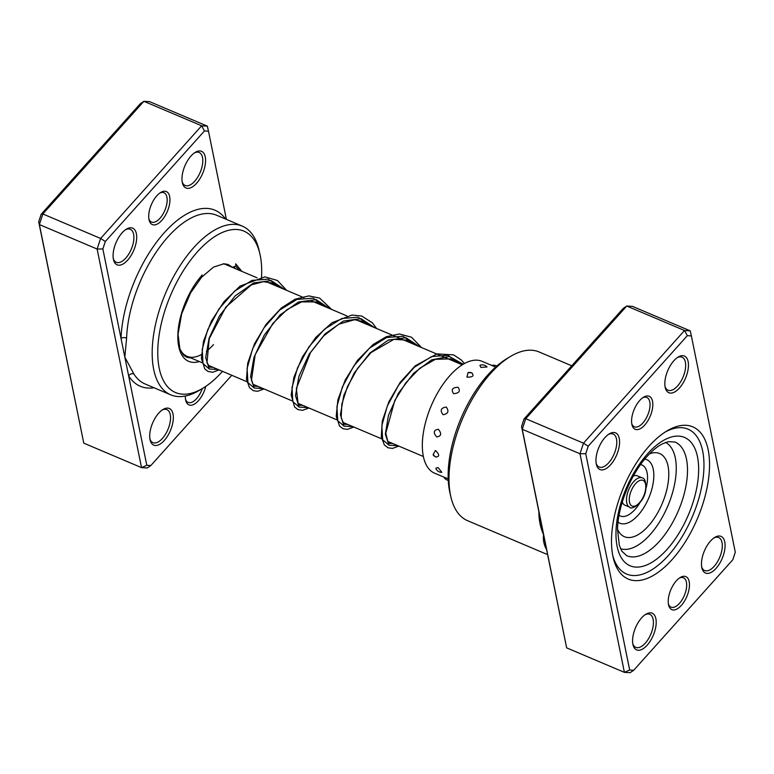 <?xml version="1.0" encoding="UTF-8"?>
<svg xmlns="http://www.w3.org/2000/svg" width="774" height="774" viewBox="0 0 774 774"><rect width="100%" height="100%" fill="white"/><g stroke="black" fill="none" stroke-linecap="round" stroke-linejoin="round"><path stroke-width="1.16" d="M226.405 219.381L208.487 131.183L204.452 130.941L105.322 241.488L102.865 248.976L121.025 338.402A3.986 2.158 -177.9 0 1 126.597 338.093L124.827 357.133L133.883 373.987A91.632 44.428 113 0 0 145.086 383.962L170.744 394.846A91.632 44.428 -67 0 1 153.745 333.875A91.632 44.428 -67 0 1 193.752 247.632A91.632 44.428 -67 0 1 242.281 226.114A91.632 44.428 -67 0 1 258.961 249.876L259.89 253.872A87.646 42.493 113 0 0 197.515 251.724A87.646 42.493 113 0 0 157.828 356.224A87.646 42.493 113 0 0 202.933 388.2A87.646 42.493 113 0 0 221.935 371.955A87.646 42.493 113 0 0 222.477 371.336M156.832 195.774A17.928 8.688 -67 0 1 160.721 192.455A17.928 8.688 -67 0 1 169.941 198.995A17.928 8.688 -67 0 1 161.824 220.367A17.928 8.688 -67 0 1 149.072 219.932A17.928 8.688 -67 0 1 156.832 195.774M148.869 218.858A15.935 7.73 113 0 0 151.501 222.061A15.935 7.73 113 0 0 159.947 218.316A15.935 7.73 113 0 0 166.903 203.32A15.935 7.73 113 0 0 163.943 192.716A15.935 7.73 113 0 0 159.812 193.055M205.768 386.39A17.928 8.688 -67 0 1 198.454 400.7A17.928 8.688 -67 0 1 185.702 400.264A17.928 8.688 -67 0 1 185.334 396.036M185.499 399.191A15.935 7.73 113 0 0 188.13 402.393A15.935 7.73 113 0 0 196.577 398.658A15.935 7.73 113 0 0 202.295 388.587M158.738 413.152A19.921 9.656 -67 0 1 163.053 409.465A19.921 9.656 -67 0 1 173.308 416.731A19.921 9.656 -67 0 1 164.291 440.474A19.921 9.656 -67 0 1 150.117 439.99A19.921 9.656 -67 0 1 158.738 413.152M149.914 438.926A17.928 8.688 113 0 0 152.913 442.641A17.928 8.688 113 0 0 162.405 438.432A17.928 8.688 113 0 0 170.232 421.559A17.928 8.688 113 0 0 166.913 409.63A17.928 8.688 113 0 0 162.153 410.056M122.108 232.819A19.921 9.656 -67 0 1 126.433 229.123A19.921 9.656 -67 0 1 136.679 236.399A19.921 9.656 -67 0 1 127.662 260.141A19.921 9.656 -67 0 1 113.488 259.658A19.921 9.656 -67 0 1 122.108 232.819M113.285 258.593A17.928 8.688 113 0 0 116.284 262.309A17.928 8.688 113 0 0 125.775 258.1A17.928 8.688 113 0 0 133.602 241.227A17.928 8.688 113 0 0 130.284 229.298A17.928 8.688 113 0 0 125.523 229.723M190.994 156A19.921 9.656 -67 0 1 195.319 152.304A19.921 9.656 -67 0 1 205.565 159.579A19.921 9.656 -67 0 1 196.548 183.322A19.921 9.656 -67 0 1 182.374 182.838A19.921 9.656 -67 0 1 190.994 156M182.171 181.774A17.928 8.688 113 0 0 185.17 185.489A17.928 8.688 113 0 0 194.671 181.28A17.928 8.688 113 0 0 202.498 164.407A17.928 8.688 113 0 0 199.17 152.478A17.928 8.688 113 0 0 194.409 152.904M235.789 266.121A53.783 26.074 -67 0 1 236.592 267.146M257.016 277.798L225.96 264.631A49.797 24.139 113 0 0 223.067 263.818M202.933 388.2L199.421 390.309A91.632 44.428 -67 0 1 170.744 394.846M207.345 126.133L149.605 101.646L143.896 101.307L42.86 213.972L39.377 224.557L83.776 443.144L141.526 467.631L97.127 249.044L39.377 224.557L38.7 221.77L41.167 214.282L140.297 103.735L143.896 101.307L201.646 125.785L207.345 126.133L208.487 131.183M102.865 248.976L97.127 249.044L100.61 238.45L42.86 213.972L41.167 214.282M105.322 241.488L100.61 238.45L201.646 125.785L204.452 130.941M150.833 465.542L147.224 467.97L141.526 467.631L146.799 465.29L150.833 465.542L231.774 375.274M225.602 219.042A95.618 46.353 -67 0 0 164.32 232.664A95.618 46.353 -67 0 0 121.025 338.402L146.799 465.29M83.776 443.144L38.7 221.77M199.353 361.535A53.783 26.074 -67 0 1 178.939 347.41A53.783 26.074 -67 0 1 202.237 274.954M261.448 278.447A87.646 42.493 113 0 0 259.89 253.872M179.781 348.677A49.797 24.139 113 0 0 187.076 356.33A49.797 24.139 113 0 0 201.366 354.598M206.426 351.27A49.797 24.139 113 0 0 213.45 344.633M154.065 387.774A95.618 46.353 -67 0 1 128.639 375.864A3.986 3.299 147.8 0 1 133.883 373.987M681.333 605.423A17.928 8.688 -67 0 1 668.572 604.987A17.928 8.688 -67 0 1 676.331 580.839A17.928 8.688 -67 0 1 680.22 577.51A17.928 8.688 -67 0 1 689.45 584.051A17.928 8.688 -67 0 1 681.333 605.423M668.368 603.914A15.935 7.73 113 0 0 671.01 607.126A15.935 7.73 113 0 0 679.446 603.381A15.935 7.73 113 0 0 686.403 588.385A15.935 7.73 113 0 0 683.452 577.781A15.935 7.73 113 0 0 679.311 578.11M644.703 425.09A17.928 8.688 -67 0 1 631.942 424.655A17.928 8.688 -67 0 1 639.711 400.506A17.928 8.688 -67 0 1 643.591 397.178A17.928 8.688 -67 0 1 652.821 403.718A17.928 8.688 -67 0 1 644.703 425.09M631.739 423.581A15.935 7.73 113 0 0 634.38 426.793A15.935 7.73 113 0 0 642.817 423.049A15.935 7.73 113 0 0 649.773 408.043A15.935 7.73 113 0 0 646.822 397.449A15.935 7.73 113 0 0 642.681 397.778M672.035 559.66A82.673 40.074 -67 0 1 613.211 557.638A82.673 40.074 -67 0 1 648.999 446.269A82.673 40.074 -67 0 1 666.927 430.944A82.673 40.074 -67 0 1 709.468 461.111A82.673 40.074 -67 0 1 672.035 559.66M612.766 555.577A78.687 38.149 113 0 0 626.592 574.047A78.687 38.149 113 0 0 668.272 555.568A78.687 38.149 113 0 0 702.618 481.515A78.687 38.149 113 0 0 688.028 429.164A78.687 38.149 113 0 0 665.137 432.056A78.687 38.149 -67 0 1 688.028 429.164A78.687 38.149 -67 0 1 702.618 481.515A78.687 38.149 -67 0 1 668.272 555.568A78.687 38.149 -67 0 1 626.592 574.047A78.687 38.149 -67 0 1 612.766 555.577M679.427 388.045A19.921 9.656 -67 0 1 665.243 387.561A19.921 9.656 -67 0 1 673.873 360.723A19.921 9.656 -67 0 1 678.188 357.037A19.921 9.656 -67 0 1 688.444 364.302A19.921 9.656 -67 0 1 679.427 388.045M665.04 386.497A17.928 8.688 113 0 0 668.049 390.212A17.928 8.688 113 0 0 677.54 386.003A17.928 8.688 113 0 0 685.367 369.13A17.928 8.688 113 0 0 682.039 357.201A17.928 8.688 113 0 0 677.279 357.627M716.047 568.387A19.921 9.656 -67 0 1 701.873 567.893A19.921 9.656 -67 0 1 710.503 541.055A19.921 9.656 -67 0 1 714.818 537.369A19.921 9.656 -67 0 1 725.074 544.635A19.921 9.656 -67 0 1 716.047 568.387M701.67 566.829A17.928 8.688 113 0 0 704.669 570.544A17.928 8.688 113 0 0 714.17 566.336A17.928 8.688 113 0 0 721.997 549.463A17.928 8.688 113 0 0 718.669 537.533A17.928 8.688 113 0 0 713.909 537.959M647.161 645.206A19.921 9.656 -67 0 1 632.987 644.713A19.921 9.656 -67 0 1 641.617 617.875A19.921 9.656 -67 0 1 645.932 614.188A19.921 9.656 -67 0 1 656.188 621.454A19.921 9.656 -67 0 1 647.161 645.206M632.784 643.649A17.928 8.688 113 0 0 635.783 647.364A17.928 8.688 113 0 0 645.284 643.155A17.928 8.688 113 0 0 653.111 626.282A17.928 8.688 113 0 0 649.783 614.353A17.928 8.688 113 0 0 645.023 614.779M610.531 464.864A19.921 9.656 -67 0 1 596.357 464.381A19.921 9.656 -67 0 1 604.987 437.542A19.921 9.656 -67 0 1 609.302 433.856A19.921 9.656 -67 0 1 619.558 441.122A19.921 9.656 -67 0 1 610.531 464.864M596.154 463.316A17.928 8.688 113 0 0 599.163 467.032A17.928 8.688 113 0 0 608.654 462.823A17.928 8.688 113 0 0 616.481 445.95A17.928 8.688 113 0 0 613.153 434.021A17.928 8.688 113 0 0 608.393 434.446M450.884 496.918L449.955 492.922A87.646 42.493 -67 0 1 487.901 374.848A87.646 42.493 -67 0 1 506.902 358.604L510.424 356.485A91.632 44.428 113 0 0 490.561 373.474A91.632 44.428 113 0 0 450.884 496.918A91.632 44.428 113 0 0 467.554 520.679L547.595 554.619M571.754 365.802L539.091 351.957A91.632 44.428 113 0 0 510.424 356.485M633.703 670.265L630.104 672.693L624.395 672.354L579.997 453.767L583.48 443.183L684.516 330.508L626.776 306.03L632.474 306.369L690.224 330.856L684.516 330.508L687.331 335.664L588.201 446.211L585.734 453.699L629.678 670.023L633.703 670.265L732.833 559.718L735.3 552.23L691.366 335.906L687.331 335.664M546.444 548.921A3.986 3.299 -32.2 0 0 546.183 548.795C543.88 544.673 543 539.962 543.541 534.66L521.57 426.493L524.037 419.005L623.167 308.458L626.776 306.03L525.74 418.695L583.48 443.183L588.201 446.211M524.037 419.005L525.74 418.695L522.256 429.28L566.655 647.867L624.395 672.354L629.678 670.023M521.57 426.493L522.256 429.28L579.997 453.767L585.734 453.699M566.655 647.867L543.541 534.66C540.552 527.868 538.994 520.612 538.888 512.891A91.632 44.428 -67 0 1 538.927 511.933M691.366 335.906L690.224 330.856M496.734 366.083A6.376 6.376 0 0 0 491.713 365.425L495.573 367.118M448.194 478.816L443.85 477.045A6.376 6.376 0 0 0 448.262 480.335M438.055 467.496L435.781 468.318A6.376 6.376 0 0 0 441.799 472.343L438.055 467.496M435.452 450.487L433.072 454.696L435.743 457.037C439.709 456.689 439.613 454.512 435.452 450.487M438.336 429.26C433.546 430.083 433.014 432.647 436.72 436.942C441.325 436.168 441.867 433.614 438.336 429.26M446.259 407.056C440.938 407.811 439.845 410.355 442.989 414.69C448.165 413.867 449.259 411.333 446.259 407.056M461.643 416.857L459.746 421.395M458.024 387.252C452.345 387.551 450.874 389.69 453.593 393.676C459.185 393.211 460.665 391.073 458.024 387.252M471.173 398.068L470.718 398.842M471.84 372.865L468.028 372.604L466.925 377.102C472.711 377.325 474.356 375.912 471.84 372.865M479.909 365.357L480.944 367.486L487.039 366.953A6.376 6.376 0 0 0 479.909 365.357M491.742 365.415L482.076 361.323A60.759 29.451 113 0 0 464.835 363.325A60.759 29.451 113 0 0 425.913 421.037A60.759 29.451 113 0 0 434.64 473.195L443.889 477.113M622.286 502.074A15.935 7.73 113 0 0 624.889 505.17L629.697 507.202A15.935 7.73 -67 0 1 626.921 495.592A15.935 7.73 -67 0 1 642.139 477.858L637.331 475.826A15.935 7.73 113 0 0 633.296 476.107M620.564 548.718A57.769 28.009 113 0 0 674.628 484.05A57.769 28.009 113 0 0 665.621 442.438M617.546 529.252A45.163 21.895 113 0 0 643.455 530.858A45.163 21.895 113 0 0 667.507 486.459A45.163 21.895 113 0 0 649.531 453.806M241.836 271.364L235.683 263.828L235.76 266.169L232.384 267.262L227.953 264.408L223.947 263.779L213.556 267.078L201.579 277.266L190.627 292.824L181.687 313.799L178.039 334.252L179.907 349.016L183.486 355.034L186.689 357.24L191.072 358.023M242.281 226.114L216.623 215.24A91.632 44.428 113 0 0 168.084 236.757A91.632 44.428 113 0 0 126.597 338.093M546.521 549.327A91.632 44.428 -67 0 1 546.183 548.795M659.496 541.239A61.756 29.934 113 0 0 686.451 483.111A61.756 29.934 113 0 0 674.996 442.031L668.31 441.654L662.399 443.86C657.552 446.327 652.453 450.507 647.112 456.389C630.771 474.085 617.72 506.486 617.536 529.522L619.345 545.409L621.87 551.194L626.785 555.742A61.756 29.934 113 0 0 659.496 541.239M647.596 453.787A69.718 33.804 -67 0 1 697.49 456.795A69.718 33.804 -67 0 1 667.024 549.424A69.718 33.804 -67 0 1 617.13 546.415A69.718 33.804 -67 0 1 647.596 453.787M645.4 490.542A13.942 6.763 113 0 0 640.05 480.383A13.942 6.763 113 0 0 629.649 495.892A13.942 6.763 113 0 0 634.999 506.041A13.942 6.763 113 0 0 645.4 490.542M618.049 522.111A34.482 16.718 113 0 0 637.573 515.774A34.482 16.718 113 0 0 652.85 484.843A34.482 16.718 113 0 0 644.752 459.137M619.055 515.31A27.709 13.429 113 0 0 639.837 502.858M646.067 488.171A27.709 13.429 113 0 0 646.754 485.182A27.709 13.429 113 0 0 640.572 464.574M234.425 267.417L235.528 268.684M209.377 369.053L203.02 363.577L202.188 349.451L207.674 329.811L219.032 308.865L234.638 291.111L251.995 280.391L268.268 279.143L280.827 287.889M254.278 388.093L247.932 382.617L247.1 368.492L252.585 348.842L263.953 327.905L279.559 310.151L296.916 299.432L313.18 298.183L325.738 306.939M299.19 407.134L292.843 401.658L292.011 387.532L297.506 367.882L308.874 346.936L324.48 329.192L341.827 318.472L358.101 317.234L370.649 325.98M344.111 426.184L337.764 420.698L336.922 406.582L342.408 386.932L353.776 365.986L369.382 348.232L386.739 337.522L403.012 336.274L415.561 345.02M389.022 445.224L382.675 439.748L381.834 425.623L387.329 405.982L398.687 385.036L414.293 367.282L431.65 356.562L447.923 355.314L460.472 364.061M235.76 266.169L239.466 270.358M218.268 369.556L209.29 368.985L205.691 357.607L209.057 338.354L219.429 315.956L235.209 295.852L253.601 282.965L271.181 280.575L284.726 289.553M263.179 388.596L254.211 388.026L250.602 376.648L253.969 357.404L264.34 334.997L280.13 314.892L298.512 302.005L316.092 299.615L329.647 308.594M308.1 407.637L299.122 407.066L295.513 395.688L298.89 376.435L309.252 354.037L325.041 333.933L343.433 321.046L361.013 318.656L374.558 327.634M353.012 426.677L344.033 426.106L340.425 414.729L343.801 395.475L354.173 373.078L369.953 352.973L388.345 340.086L405.924 337.696L419.469 346.675M397.923 445.718L389.041 445.234L385.346 434.204L388.432 415.396L398.368 393.318L413.693 373.184L431.757 359.813L449.317 356.475L463.2 364.244M423.388 456.515L387.658 441.373M381.63 438.81L342.747 422.333M336.719 419.769L297.835 403.283M291.798 400.729L252.924 384.243M246.887 381.688L208.013 365.202M201.975 362.648L187.076 356.33M462.262 364.815L356.098 319.807M346.839 315.879L311.177 300.767M303.94 297.69L266.275 281.726M433.072 454.696A6.376 6.376 0 0 0 434.707 456.447M471.008 372.594A6.376 6.376 0 0 0 468.028 372.604M642.139 477.858C644.984 478.197 646.193 482.318 645.748 490.252C643.407 504.464 630.549 510.201 629.697 507.202M213.082 367.36L210.141 367.186L206.958 362.812L209.251 338.664L225.853 307.065L251.289 284.919L263.402 281.668L271.935 283.052L277.489 286.477M257.994 386.4L255.072 386.236L252.885 384.194L251.453 380.131L255.197 354.656L272.758 323.571L286.873 309.706L301.608 301.879L316.421 301.928L322.4 305.517M302.905 405.441L299.944 405.266L298.106 403.699L296.365 388.471L310.538 352.528L323.764 335.81L338.877 324.142L354.531 319.73L362.358 321.384L367.321 324.567M347.826 424.481L344.875 424.316L343.598 423.426L341.179 417.65L341.818 404.241L347.391 386.748L357.52 368.453L370.978 352.615L393.966 339.322L406.582 340.144L412.232 343.608M392.737 443.521L389.815 443.367L387.89 441.712L385.781 433.111L394.827 400.39L405.924 382.685L419.827 368.221L435.346 359.32L450.623 358.855L457.144 362.648M219.119 369.914L212.84 372.236L208.032 371.481L204.82 368.956L201.395 358.314L203.514 341.247L211.399 321.084L224.16 301.473L240.143 286.051L264.931 276.869L277.421 280.498L286.748 290.405M264.031 388.954L257.616 391.286L253.369 390.706L249.509 387.706L246.471 379.173L247.728 363.161L254.549 343.724L266.237 324.161L281.368 307.965L295.126 299.199L308.797 295.91L319.633 298.087L331.659 309.445M308.942 407.995L302.499 410.326L297.913 409.591L294.555 406.921L291.169 394.895L293.917 377.277L302.421 356.901L315.695 337.512L331.998 322.719L352.025 315.037L361.758 316.063L372.42 322.855L376.58 328.486M353.853 427.035L347.381 429.377L342.979 428.699L339.593 426.116L336.206 416.373L337.89 399.81L345.243 379.986L357.501 360.355L373.087 344.527L386.361 336.68L399.442 333.991L411.555 337.251L421.482 347.526M398.765 446.085L392.534 448.398L388.074 447.817L384.359 444.973L381.272 436.797L382.298 421.046L388.848 401.783L400.284 382.24L415.203 365.85L436.923 353.902L453.603 354.879L461.372 360.045L464.41 363.548"/></g></svg>
